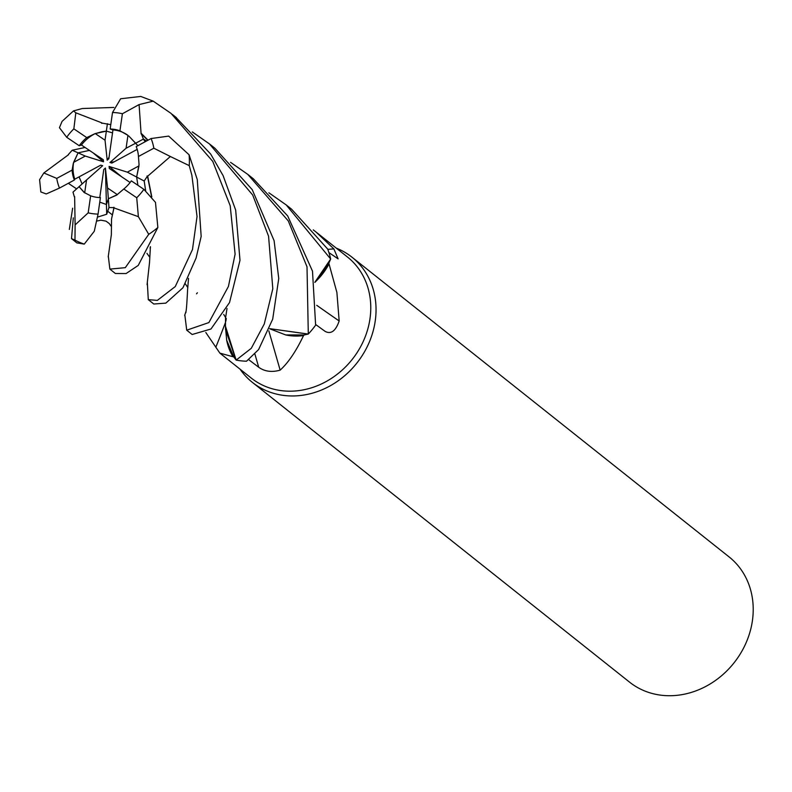 <?xml version="1.0" encoding="UTF-8"?>
<svg xmlns="http://www.w3.org/2000/svg" width="792" height="792" viewBox="0 0 792 792"><rect width="100%" height="100%" fill="white"/><g stroke="black" fill="none" stroke-linecap="round" stroke-linejoin="round"><path stroke-width="1.19" d="M197.386 292.793L196.525 293.832M226.284 318.453L225.878 321.156M225.433 329.244L236.016 359.944L233.798 356.935A77.319 67.429 -51.5 0 0 233.808 356.945A77.319 67.429 -51.5 0 1 233.006 356.747L219.879 353.133L205.811 332.501M230.591 162.35L247.817 174.408L288.278 220.909L307.009 266.785L308.296 334.046L269.686 328.66L308.098 334.095L304.187 334.937A77.319 67.429 -51.5 0 0 304.197 334.917A77.319 67.429 -51.5 0 1 303.534 335.58C296.109 351.193 288.318 362.706 280.15 370.131C271.814 372.497 264.667 371.537 258.707 367.25L248.599 359.588M240.075 369.191A79.982 69.755 -51.5 0 0 252.4 382.397A79.982 69.755 -51.5 0 0 326.898 387.555A79.982 69.755 -51.5 0 0 375.23 321.007A79.982 69.755 -51.5 0 0 351.935 257.162A79.982 69.755 -51.5 0 0 336.293 248.134M219.879 353.133L251.252 378.071A77.319 67.429 -51.5 0 0 323.265 383.061A77.319 67.429 -51.5 0 0 369.983 318.731A77.319 67.429 -51.5 0 0 347.47 257.014L316.087 232.076L333.868 248.896L338.105 258.855L328.918 252.599M252.4 382.397L629.571 682.15A79.982 69.755 -51.5 0 0 704.068 687.317A79.982 69.755 -51.5 0 0 752.4 620.77A79.982 69.755 -51.5 0 0 729.105 556.924L351.935 257.162M138.986 165.884L136.63 177.042L137.917 185.308L136.63 177.042L127.334 172.161L138.986 165.884M108.979 207.524L107.573 188.021L117.364 194.654L108.346 198.772L106.435 204.504L99.762 202.128L106.435 204.504L106.712 214.236L108.979 207.524L113.959 207.643L111.563 218.83M84.685 192.882L79.071 186.674L86.536 179.972L84.685 192.882M82.111 183.942L79.071 176.873L82.111 183.942M73.626 162.34L78.071 152.846L85.279 156.073L73.626 162.34A35.996 31.393 -51.5 0 0 73.428 163.558A35.996 31.393 -51.5 0 0 74.775 179.2L100.752 165.152L102.653 165.716L86.536 179.972M314.87 282.397L317.493 279.734A58.648 51.143 -51.5 0 0 329.026 263.904L336.887 292.426L339.174 320.968C335.709 331.026 331.036 334.501 325.146 331.402L315.691 324.522M226.611 339.827A58.648 51.143 -51.5 0 0 226.7 340.273A58.648 51.143 -51.5 0 0 233.006 356.747M227.017 308.454L225.552 318.008L225.443 327.017L226.7 340.273L233.798 356.935M225.532 322.295A1352.548 335.402 -47.2 0 1 215.82 347.223M269.656 328.739L285.684 334.937A58.648 51.143 -51.5 0 0 303.534 335.58M268.834 330.907A1352.548 57.994 -104.6 0 1 280.15 370.131M285.684 334.937L304.187 334.937M316.75 305.316A1352.548 579.972 -156.9 0 0 339.174 320.968M329.026 263.904A77.319 67.429 -51.5 0 0 328.888 263.073A77.319 67.429 -51.5 0 0 328.878 263.043M317.493 279.734L328.888 263.073L330.581 259.222L314.85 282.279L330.66 259.014A79.982 69.746 -51.5 0 0 327.64 249.005L291.585 209.197M327.769 249.351A1352.548 940.52 134.3 0 0 333.868 248.896M313.295 229.918L316.087 232.076M137.194 149.381L111.86 163.073L109.959 162.508L126.076 148.252L135.63 143.213L137.857 145.688L128.819 136.026L135.63 143.213L143.401 139.105L141.362 133.818L147.797 140.323M109.959 162.508L114.246 161.786M85.081 147.47L72.211 150.223L78.071 152.846L89.437 150.401L78.071 152.846L73.29 163.449L72.112 170.112L56.737 178.398L43.837 172.973L39.6 179.695L40.837 191.961L46.243 193.951L59.479 188.07L74.369 180.022L74.775 179.2M95.258 133.581L106.356 131.116L105.039 140.214L95.258 133.581A35.996 31.393 -51.5 0 0 81.418 144.995L103.297 159.746L103.544 161.806L93.228 152.965M106.356 131.116L112.523 132.878L106.346 131.116L102 131.729L94.852 133.719L86.773 137.61A35.996 31.393 -51.5 0 0 79.24 145.738L81.418 144.995M126.076 148.252L127.938 135.343A35.996 31.393 -51.5 0 0 112.949 129.908L108.85 158.707L107.197 160.202L109.058 157.192M127.938 135.343L119.939 130.799A35.996 31.393 -51.5 0 0 110.167 129.017L112.949 129.908M130.116 182.506L109.316 168.478L109.068 166.419L121.74 176.854M109.068 166.419L127.334 172.161M99.772 197.564L103.772 169.518L105.415 168.023L106.435 204.504L108.346 198.772L116.573 195.169L123.799 188.991L136.729 197.752L138.372 216.671M105.415 168.023L107.573 188.021M103.544 161.806L85.279 156.073M107.197 160.202L105.039 140.214M145.639 190.625L144.184 181.012L136.63 177.042L139.045 164.558L138.461 156.489A35.996 31.393 -51.5 0 0 136.204 146.589L151.094 138.541L168.666 136.105L189.1 154.796L197.267 179.546L201.168 236.422L196.109 257.984L182.942 287.763L165.825 303.138L153.796 304.019L148.282 299.643L147.342 282.912M268.577 236.244L272.804 288.793L264.28 323.968L251.292 348.302L236.145 360.103A79.982 69.746 -51.5 0 0 246.49 361.221L258.608 349.579L272.695 319.156L278.754 278.507L274.091 240.629L252.252 189.694L214.919 148.262L209.405 143.887L252.678 194.99L268.577 236.244M141.115 133.957L139.085 104.584L153.193 101.148L171.042 113.385L212.761 161.4L230.205 205.752L235.105 254.173L228.423 286.447L208.88 322.572L186.724 330.185L184.823 314.889M186.724 330.185L192.149 334.501L210.979 328.997L229.531 302.554L239.996 260.301L235.669 210.088L223.096 175.606L210.662 154.034L175.547 116.978M308.296 334.046A79.982 69.746 -51.5 0 0 315.622 325.156L312.493 271.151L287.704 215.959L253.331 178.794L247.817 174.408M147.104 175.943L147.678 176.22L170.369 156.509L189.258 165.647L191.872 175.27L197.04 216.503L192.486 249.53L175.27 286.565L157.351 300.386L148.282 299.643M76.824 242.847L84.249 244.114L94.268 231.284L98.059 214.088L100.406 197.584A35.996 31.393 -51.5 0 1 90.635 195.802L88.179 212.85L75.111 224.908L74.973 240.095L71.498 238.63L73.309 217.859M113.919 207.256L113.979 207.9L138.382 216.681L148.728 234.323L125.304 267.666L109.87 269.112L115.385 273.497L126.067 273.557L138.234 265.429L157.855 227.502L155.48 202.366L143.867 189.318L131.323 180.863A35.996 31.393 -51.5 0 1 123.799 188.991M109.87 269.112L108.326 256.281M101.742 123.394L101.792 122.849L75.824 112.811L73.478 110.91L82.269 108.524L113.87 107.435M236.145 360.103L225.463 326.195M192.298 131.917L209.405 143.887M153.193 101.148L140.758 96.446L120.641 98.762L112.514 112.514L110.167 129.017M110.791 124.651L101.772 123.057M74.636 196.634L75.111 224.908M268.894 192.793L286.249 204.96L330.66 259.014M90.635 195.802L84.031 192.387L79.071 186.674L72.993 192.129L74.369 196.881M68.31 183.289L76.606 188.882M144.184 181.012L147.451 176.111L151.559 196.604M150.381 246.738L150.114 248.213M147.678 176.22L151.807 196.911M150.421 246.659L149.54 262.34L147.065 284.675M188.526 278.418L187.605 289.535C186.486 311.919 186.15 309.692 185.873 312.662L185.873 312.652M145.56 141.53L143.401 139.105M141.58 133.69L148.035 140.184M97.584 217.087L106.712 214.236M113.979 207.9L111.533 218.998L111.355 234.759L108.207 256.935M73.478 110.91L62.073 121.384L59.44 127.69L66.706 137.283L79.24 145.738M72.211 150.223L68.28 154.598M68.548 154.697L43.837 172.973M86.773 137.61L73.844 128.849L75.824 112.811M107.415 123.71L106.346 131.116M138.461 156.489L153.836 148.203L170.359 156.519M119.939 130.799L122.394 113.751L139.085 104.584M72.112 170.112A35.996 31.393 -51.5 0 0 74.369 180.022M254.846 353.875A1350.617 57.915 -104.6 0 1 258.707 367.25M189.258 165.647A79.982 69.755 -51.5 0 0 189.1 154.796M74.973 240.095A79.982 69.755 -51.5 0 0 84.249 244.114M148.728 234.323A79.982 69.755 -51.5 0 0 157.855 227.502M153.836 148.203A53.321 46.5 -51.5 0 0 151.094 138.541M88.179 212.85A53.321 46.5 -51.5 0 0 98.059 214.088M136.729 197.752A53.321 46.5 -51.5 0 0 143.867 189.318M73.844 128.849A53.321 46.5 -51.5 0 0 66.706 137.283M122.394 113.751A53.321 46.5 -51.5 0 0 112.514 112.514M56.737 178.398A53.321 46.5 -51.5 0 0 59.479 188.07M107.841 211.315L112.385 214.919L107.841 211.315M76.972 242.966L71.725 238.798M143.372 139.045L146.619 140.956M223.69 314.404L225.631 317.602M72.646 208.197L69.33 229.423M146.946 253.331L149.381 256.737M144.065 140.174L145.352 141.639M185.338 283.873L187.595 287.268M184.665 315.394L186.11 311.028M96.842 221.057L100.891 220.186L105.989 221.136L109.355 223.621L110.999 226.096M291.674 209.276L286.249 204.96M176.507 117.731L172.28 114.385"/></g></svg>
